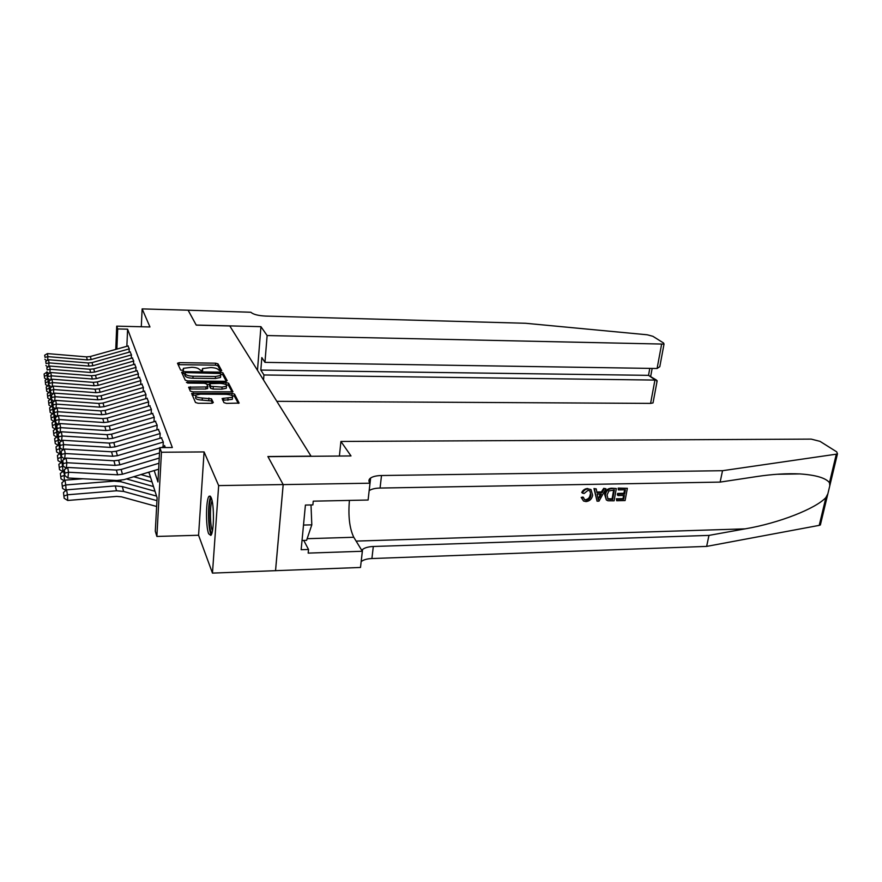 <?xml version="1.0" encoding="UTF-8"?>
<svg xmlns="http://www.w3.org/2000/svg" width="882" height="882" viewBox="0 0 882 882"><rect width="100%" height="100%" fill="white"/><g stroke="black" fill="none" stroke-linecap="round" stroke-linejoin="round"><path stroke-width="1.32" d="M220.533 371.079L221.713 370.649L217.997 363.858L215.649 363.197L179.244 362.645L177.491 363.241L180.634 370.098L183.478 370.341L183.401 368.312L191.813 367.298C195.848 367.474 198.373 368.202 199.398 369.459L201.515 370.837L202.662 370.605L202.529 368.544L210.787 367.562C214.778 367.75 217.314 368.467 218.383 369.723L220.533 371.079M211.173 497.602L209.177 496.18C205.903 498.451 205.55 526.532 208.681 533.797L210.809 535.407C214.083 533.125 214.37 504.306 211.173 497.602M223.929 402.622L226.487 403.383L239.132 403.085L234.535 394.111L232.021 393.372L191.615 393.449L195.484 402.479L198.042 403.239L211.493 403.306L213.323 402.567L211.471 398.829L202.342 398.036C197.237 397.683 195.087 396.702 195.87 395.103L200.49 394.144L225.99 394.331C231.095 394.706 233.256 395.687 232.484 397.286L222.11 398.521L223.929 402.622M283.166 484.56L275.526 570.676L212.463 573.102L218.659 485.596L283.166 484.56L267.885 456.534L311.037 456.148L229.805 325.965L196.245 325.127L188.12 310.21L142.145 308.898L149.962 326.957L116.711 326.153L117.703 328.942L127.603 329.173L172.343 447.527L159.807 447.604L161.45 452.245L156.875 536.443L155.298 531.207L157.106 497.779L148.893 472.146M218.659 485.596L204.084 451.926L161.45 452.245M225.483 381.322L227.192 380.671L222.892 372.81L220.5 372.138L183.412 371.653L181.637 372.292L185.275 380.219L187.712 380.925L225.483 381.322M228.581 383.229L232.98 391.795L192.761 391.828L190.269 391.09L188.726 387.176L206.024 386.966L207.81 386.283L206.642 383.957L204.194 383.251L188.075 383.086L186.433 382.369L226.134 382.523L228.581 383.229L228.438 385.247L232.153 392.082M142.145 308.898L141.296 326.748M129.103 352.205L129.257 348.754L127.934 345.998M131.286 358.301L131.451 354.762L130.095 351.929M133.535 364.564L133.7 360.936L132.311 358.015M135.85 371.002L136.015 367.276L134.582 364.266M138.22 377.628L138.397 373.803L136.919 370.705M140.657 384.442L140.844 380.517L139.334 377.309M143.171 391.465L143.369 387.418L141.804 384.122M145.762 398.686L145.96 394.53L144.35 391.123M148.419 406.128L148.639 401.85L146.985 398.333M151.164 413.801L151.395 409.391L149.686 405.764M153.997 421.706L154.229 417.175L152.465 413.415M156.908 429.865L157.161 425.19L155.342 421.309M159.918 438.288L160.182 433.47L158.308 429.457M163.027 446.987L163.302 442.014L161.362 437.858M165.331 447.571L164.57 445.509L164.515 446.546M127.603 329.173L126.854 346.306M204.084 451.926L198.571 535.253L212.463 573.102M198.571 535.253L156.875 536.443M154.185 470.558L157.955 481.969L159.807 447.604M117.703 328.942L116.876 349.096M115.763 349.404L116.711 326.153M202.265 369.503L202.165 370.782M220.732 371.079L217.865 365.81L215.517 365.148L178.142 364.674M184.856 373.67L182.298 373.725M226.288 381.278L222.76 374.795L220.765 374.133M220.423 373.505L186.135 372.612L184.955 372.843L185.341 374.012C186.345 375.313 188.913 376.052 193.037 376.228L215.484 376.493L220.676 375.467L220.423 373.505M184.779 374.905L184.889 373.053M220.632 376.118L220.533 377.463L215.351 378.499L192.915 378.246C188.792 378.069 186.223 377.331 185.22 376.019L184.768 375.059M207.601 388.201L205.892 389.017L189.288 388.962M206.84 384.354L209.574 384.376M225.781 384.541L226.134 382.523M222.077 387.11L226.454 386.217C227.181 384.706 225.064 383.769 220.114 383.405L209.695 383.659L210.776 386.316L222.077 387.11L221.933 389.149L226.31 388.256L226.398 387.11M209.475 385.776L209.596 383.99M221.933 389.149L213.113 389.072L210.633 388.356L209.464 386.029M228.438 385.247L225.99 384.541M232.418 398.124L232.33 399.359L222.738 400.329M195.793 396.349L195.738 397.198C194.955 398.796 197.105 399.778 202.21 400.13L202.342 398.036M212.463 403.228L211.338 400.924L202.21 400.13M195.793 395.18L192.177 395.257M238.305 403.372L234.38 396.172L231.69 395.434M44.1 374.045L44.574 378.135L44.1 374.045L47.077 372.006M46.603 372.028L47.132 375.181L47.826 375.148M44.464 376.261L47.132 375.181L47.33 378.665M46.514 379.326L44.574 378.135M129.257 348.875L91.188 359.536L87.329 359.9L47.926 356.648L47.562 360.286M128.221 345.92L90.361 356.504L86.524 356.868L47.385 353.594L47.926 356.648L45.026 357.375L44.662 355.237L45.026 357.375M44.839 359.272L46.735 360.793M47.385 353.594L44.662 355.237M211.967 532.926C208.361 532.199 207.898 499.984 211.46 498.65L211.537 498.606M212.099 500.778C209.707 505.11 209.971 526.466 212.463 530.721M302.03 540.479L306.583 540.346L311.809 524.845L311.004 504.945M303.507 525.066L311.809 524.845M210.798 496.798C207.557 501.351 207.909 530.325 211.261 534.768M276.827 401.321L650.585 403.394L654.984 379.811L648.513 375.346L649.791 368.389M263.939 374.971L656.506 380.098L648.513 375.346L260.829 370.065L263.939 374.971L263.531 380.01M260.929 326.66L267.125 335.546L664.025 344.101L663.628 343.054L652.878 336.296L647.278 334.796L525.595 323.275L265.714 316.087C258.051 315.668 253.112 314.378 250.885 312.25L188.098 310.21L196.201 325.05L260.929 326.66L257.478 370.308M267.125 335.546L264.953 362.37L261.833 357.574L260.829 370.065M264.953 362.37L657.09 368.5L661.566 344.465M653.154 402.214L653.022 402.92L650.585 403.394M660.298 364.034L659.791 366.692L657.09 368.5M656.914 382.082L656.506 380.098M618.635 488.485L627.356 488.319L618.183 488.088L618.37 489.907L618.183 488.088M624.665 489.786L623.839 493.303L617.576 493.435L617.323 494.846L618.106 495.563L618.37 494.141L617.576 493.435M623.475 495.452L623.089 498.661L616.375 498.804L616.705 500.744L616.375 498.804M616.331 488.529L611.59 488.209C607.731 488.408 605.394 490.414 604.578 494.229L606.342 499.929L605.361 494.945C606.055 491.009 608.271 488.904 612.031 488.606L616.331 488.529L614.104 500.811L607.93 500.767L606.342 499.929M587.732 488.518C585.009 488.65 583.013 489.962 581.745 492.443L582.451 493.126C583.586 490.491 585.483 489.08 588.14 488.904L590.973 489.532L592.649 495.232C591.91 499.025 589.683 501.141 585.979 501.593L583.531 501.009L581.216 497.437L582.98 497.018L584.777 499.807L586.309 500.171L585.758 499.642C588.382 499.124 589.849 497.437 590.179 494.559L590.94 495.276L589.849 490.811L588.051 490.326L584.104 493.501L582.451 493.126M820.679 523.71L820.381 524.944L819.224 525.363L706.647 546.399L708.963 535.396L745.136 528.858C779.082 523.114 815.795 508.583 825.905 497.547L827.878 493.766L829.808 485.706L829.477 482.663C825.673 477.923 815.817 475.012 799.897 473.921C786.634 473.314 772.202 474.207 756.613 476.578L720.131 482.101L380.065 488.055C375.137 488.176 371.52 489.036 369.194 490.635L369.161 490.668M605.956 488.727L598.977 501.141L597.059 501.185L594.424 488.937L596.243 488.904L596.949 492.685L602.097 492.586L604.148 488.76L605.956 488.727L603.707 488.352L601.37 491.913L596.816 492.002M596.243 488.904L593.994 488.54L597.059 501.185M340.915 441.452L811.208 439.115L819.995 441.342L836.709 451.849L837.47 453.833L836.312 454.175L722.523 470.701L381.509 475.519C376.57 475.63 372.943 476.467 370.616 478.022C368.797 479.367 368.467 480.911 369.613 482.652L369.999 483.204L283.188 484.604L267.963 456.667L351.003 455.939L340.915 441.452L339.405 456.038M369.999 483.204L368.103 500.028L313.242 501.163L312.878 504.912L305.415 505.066L301.148 549.718L308.535 549.475L308.171 553.113L362.326 551.261L360.506 567.457L275.526 570.676M275.548 570.731L283.188 484.604M720.131 482.101L722.523 470.701M706.647 546.399L371.906 558.538C367.066 558.747 363.494 559.772 361.201 561.58L361.168 561.614M361.73 550.291L362.568 549.464C364.872 547.689 368.444 546.697 373.307 546.487L708.963 535.396M362.326 551.261L353.781 537.27C349.537 528.472 348.081 516.191 349.415 500.414M308.535 549.475L303.739 540.423M586.309 500.171C588.989 499.741 590.532 498.11 590.94 495.276M581.911 498.098L583.697 497.691M588.14 488.904L590.973 489.532M599.495 497.459L601.337 494.019L597.213 494.107L598.272 499.752L600.168 494.041M602.097 492.586L601.37 491.913M614.379 489.984L608.911 490.954L607.048 494.945L608.04 499.135L612.67 499.433L614.379 489.984M605.361 494.945L604.578 494.229M613.64 489.995L612.086 498.892L607.709 498.716L608.304 499.278M612.67 499.433L612.086 498.892M610.245 499.488L609.66 498.947M618.37 494.141L624.632 494.019L625.415 489.775L618.37 489.907M624.632 494.019L623.839 493.303M616.959 499.333L623.684 499.19L624.379 495.43L618.106 495.563M623.684 499.19L623.089 498.661M627.356 488.319L625.095 500.557L616.705 500.744M45.147 380.429L45.621 384.607L45.147 380.429L48.091 378.356M47.683 378.378L48.234 381.63L49.006 381.586M45.522 382.711L48.234 381.63L48.433 385.202M47.65 385.842L45.621 384.607M46.217 387L46.713 391.255L46.217 387L49.205 384.894M48.786 384.916L49.359 388.245L50.219 388.201M46.603 389.337L49.359 388.245L49.557 391.928M48.808 392.545L46.713 391.255M47.319 393.747L47.826 398.102L47.319 393.747L50.351 391.608M49.932 391.63L50.506 395.059L51.476 395.004M47.716 396.161L50.506 395.059L50.726 398.84M49.998 399.436L47.826 398.102M48.466 400.693L48.973 405.136L48.466 400.693L51.531 398.51M51.101 398.532L51.696 402.06L53.218 401.972M48.863 403.173L51.696 402.06L51.917 405.963M51.233 406.525L48.973 405.136M131.44 354.873L92.875 365.721L88.961 366.096L49.039 362.866L48.653 366.614M130.382 351.841L92.026 362.601L88.145 362.976L48.477 359.735L49.039 362.866L46.096 363.605L45.721 361.411L46.096 363.605M45.897 365.512L47.871 367.099M48.477 359.735L45.721 361.411M133.7 361.047L94.606 372.083L90.648 372.469L50.175 369.26L49.778 373.119M132.609 357.927L93.735 368.874L89.799 369.26L49.601 366.041L50.175 369.26L47.187 369.999L46.801 367.739L47.187 369.999M47 371.939L49.039 373.582M49.601 366.041L46.801 367.739M136.015 367.386L96.381 378.621L92.367 379.017L51.354 375.831L50.947 379.811M134.891 364.178L95.488 375.324L91.508 375.721L50.759 372.524L51.354 375.831L48.323 376.581L47.926 374.266L48.323 376.581M48.124 378.543L50.241 380.241M50.759 372.524L47.926 374.266M138.397 373.902L98.222 385.335L94.154 385.754L52.556 382.59L52.137 386.691M137.239 370.616L97.296 381.95L93.249 382.358L51.95 379.194L52.556 382.59L49.48 383.35L49.072 380.958L49.48 383.35M49.282 385.335L51.476 387.099M51.95 379.194L49.072 380.958M49.635 407.837L50.164 412.379L49.635 407.837L52.733 405.61M52.303 405.643L52.92 409.27L55.092 409.138M50.042 410.395L52.92 409.27L53.141 413.283M52.501 413.812L50.164 412.379M140.844 380.616L100.107 392.258L95.973 392.677L53.802 389.557L53.361 393.78M139.654 377.22L99.148 388.775L95.058 389.194L53.174 386.051L53.802 389.557L50.682 390.318L50.252 387.86L50.472 392.336L50.682 390.318M50.472 392.336L52.755 394.166M53.174 386.051L50.252 387.86M50.836 415.19L51.377 419.832L50.836 415.19L53.978 412.919M53.548 412.952L54.177 416.69L56.691 416.525M51.266 417.814L54.177 416.69L54.408 420.824M53.802 421.32L51.377 419.832M190.402 387.485L188.605 387.474M143.369 387.507L102.036 399.381L97.858 399.811L55.081 396.724L54.618 401.078M142.134 384.023L101.066 395.786L96.91 396.216L54.43 393.118L55.081 396.724L51.906 397.495L51.476 394.96L51.906 397.495M51.696 399.535L54.067 401.431M54.43 393.118L51.476 394.96M52.071 422.765L52.633 427.505L52.071 422.765L55.268 420.449M54.827 420.482L55.478 424.33L57.749 424.176M52.512 425.466L55.478 424.33L55.709 428.597M55.158 429.06L52.633 427.505M145.96 394.618L104.043 406.701L99.798 407.153L56.393 404.11L55.919 408.609M144.692 391.024L103.029 403.019L98.817 403.46L55.731 400.384L56.393 404.11L53.185 404.882L52.733 402.269L52.964 406.944L53.185 404.882M52.964 406.944L55.423 408.917M55.731 400.384L52.733 402.269M53.35 430.57L53.923 435.421L53.35 430.57L56.591 428.2M56.139 428.233L56.812 432.202L58.84 432.059M53.802 433.349L56.812 432.202L57.054 436.601M56.547 437.031L53.923 435.421M148.639 401.927L106.094 414.253L101.794 414.716L57.749 411.718L57.264 416.359M147.316 398.234L105.057 410.45L100.791 410.913L57.065 407.881L57.749 411.718L54.486 412.5L54.023 409.81L54.265 414.584L54.486 412.5M54.265 414.584L56.823 416.635M57.065 407.881L54.023 409.81M54.662 438.608L55.246 443.569L54.662 438.608L57.947 436.193M57.495 436.226L58.19 440.316L59.954 440.195M55.136 441.474L58.19 440.316L58.433 444.859M57.98 445.245L55.246 443.569M151.384 409.469L108.221 422.037L103.844 422.522L59.149 419.556L58.642 424.352M150.028 405.665L107.152 418.123L102.808 418.586L58.444 415.609L59.149 419.556L55.831 420.35L55.357 417.572L55.61 422.467L55.831 420.35M55.61 422.467L58.267 424.595M58.444 415.609L55.357 417.572M56.018 446.898L56.624 451.981L56.018 446.898L59.392 444.429M58.896 444.473L59.612 448.684L61.09 448.585M56.503 449.864L59.612 448.684L59.866 453.37M59.458 453.712L56.624 451.981M154.229 417.241L110.404 430.063L105.972 430.559L60.593 427.649L60.064 432.61M152.829 413.316L109.302 426.017L104.903 426.502L59.866 423.569L60.593 427.649L57.22 428.443L56.735 425.576L56.503 427.715L56.999 430.592L57.22 428.443M56.999 430.592L59.767 432.808M59.866 423.569L56.735 425.576M57.418 455.443L58.036 460.658L57.418 455.443L60.935 452.929M60.34 452.973L61.067 457.317L62.258 457.24M57.914 458.508L61.067 457.317L61.332 462.157M60.979 462.466L58.036 460.658M157.15 425.256L112.664 438.343L108.155 438.85L62.082 435.995L61.531 441.121M155.706 421.21L111.518 434.165L107.053 434.672L61.332 431.783L62.082 435.995L58.653 436.799L58.146 433.845L58.421 438.971L58.653 436.799M58.421 438.971L61.299 441.276M61.332 431.783L58.146 433.845M58.862 464.274L59.502 469.61L58.862 464.274L62.534 461.694M147.889 472.454L149.102 472.796M61.828 461.738L62.589 466.236L63.449 466.17M59.381 467.427L62.589 466.236L62.854 471.242M62.567 471.484L59.502 469.61M160.182 433.525L114.991 446.887L110.415 447.406L63.625 444.616L63.052 449.919M158.672 429.347L113.811 442.577L109.28 443.095L62.843 440.272L63.625 444.616L60.141 445.421L59.612 442.378L59.899 447.626L60.141 445.421M59.899 447.626L62.898 450.029M62.843 440.272L59.612 442.378M60.351 473.391L61.001 478.86L60.351 473.391L64.199 470.734M140.888 474.56L150.546 477.305M133.722 476.721L152.013 481.892M63.361 470.801L64.673 475.398M60.891 476.644L64.143 475.442L64.419 480.613M64.199 480.811L61.001 478.86M163.291 442.058L117.394 455.707L112.742 456.248L65.213 453.524L64.618 459.015M161.748 437.748L116.181 451.253L111.573 451.793L64.408 449.037L65.213 453.524L61.674 454.34L61.123 451.187L61.431 456.578L61.674 454.34M61.431 456.578L64.54 459.07M64.408 449.037L61.123 451.187M61.894 482.807L62.567 488.408L61.894 482.807L64.948 480.161L82.809 478.761M126.413 478.926L153.501 486.544M64.948 480.161L65.764 484.957L114.054 481.12L121.032 481.77L155.023 491.285M62.446 486.169L65.764 484.957L66.051 490.304M65.885 490.447L62.567 488.408M159.521 452.962L119.875 464.814L115.156 465.376L66.856 462.73L66.26 468.397M159.785 447.957L118.618 460.228L113.943 460.779L66.029 458.089L66.856 462.73L63.25 463.546L62.688 460.283L63.008 465.817L63.25 463.546M164.912 446.424L160.976 447.604M63.008 465.817L66.227 468.397M66.029 458.089L62.688 460.283M63.482 492.542L64.177 498.286L63.482 492.542L66.591 489.841L115.266 485.905L122.311 486.566L156.555 496.092M66.591 489.841L67.429 494.791L116.512 490.778L123.601 491.428L156.952 500.656M64.055 496.026L67.429 494.791L67.727 500.469L64.177 498.286M156.632 506.488L121.451 496.82L116.722 496.401L67.727 500.469M158.958 463.259L122.444 474.24L117.648 474.814L68.553 472.245L67.914 478L116.953 480.503L124.13 479.621L158.639 469.213M159.245 458.067L121.143 469.489L116.391 470.062L67.694 467.449L68.553 472.245L64.882 473.072L64.309 469.698L64.629 475.376L64.882 473.072M64.629 475.376L67.914 478M67.694 467.449L64.309 469.698M183.048 370.517L183.125 369.238M179.123 364.608L179.244 362.645M215.517 365.148L215.649 363.197M217.865 365.81L217.997 363.858M183.302 373.659L183.412 371.653M220.412 373.472L220.5 372.138M222.76 374.795L222.892 372.81M185.22 376.019L185.341 374.012M192.915 378.246L193.037 376.228M215.351 378.499L215.484 376.493M190.314 388.885L190.446 386.823M205.892 389.017L206.024 386.966M207.667 388.334L207.788 386.537M187.579 383.053L187.634 382.127M210.633 388.356L210.776 386.316M213.113 389.072L213.246 387.033M223.642 400.263L223.785 398.179M227.898 400.285L228.041 398.201M208.802 400.174L208.935 398.08M211.338 400.924L211.471 398.829M193.213 395.169L193.345 393.085M231.867 395.434L232.021 393.372M234.38 396.172L234.535 394.111M91.188 359.536L90.361 356.504M87.329 359.9L86.524 356.868M745.136 528.858L356.119 541.096M380.065 488.055L381.509 475.519M373.307 546.487L371.906 558.538M819.224 525.363L825.905 497.547M829.477 482.663L836.312 454.175M307.134 538.693L353.781 537.27M92.875 365.721L92.026 362.601M88.961 366.096L88.145 362.976M94.606 372.083L93.735 368.874M90.648 372.469L89.799 369.26M96.381 378.621L95.488 375.324M92.367 379.017L91.508 375.721M98.222 385.335L97.296 381.95M94.154 385.754L93.249 382.358M100.107 392.258L99.148 388.775M95.973 392.677L95.058 389.194M102.036 399.381L101.066 395.786M97.858 399.811L96.91 396.216M104.043 406.701L103.029 403.019M99.798 407.153L98.817 403.46M106.094 414.253L105.057 410.45M101.794 414.716L100.791 410.913M108.221 422.037L107.152 418.123M103.844 422.522L102.808 418.586M110.404 430.063L109.302 426.017M105.972 430.559L104.903 426.502M112.664 438.343L111.518 434.165M108.155 438.85L107.053 434.672M114.991 446.887L113.811 442.577M110.415 447.406L109.28 443.095M117.394 455.707L116.181 451.253M112.742 456.248L111.573 451.793M113.855 480.337L114.054 481.12M120.658 480.359L121.032 481.77M119.875 464.814L118.618 460.228M115.156 465.376L113.943 460.779M115.266 485.905L116.512 490.778M122.311 486.566L123.601 491.428M122.444 474.24L121.143 469.489M117.648 474.814L116.391 470.062M209.177 496.18L210.302 496.158M220.533 377.463L220.676 375.467M207.579 388.664L207.711 386.625M226.31 388.256L226.454 386.217M232.33 399.359L232.484 397.286M664.025 344.101L659.791 366.692M650.729 376.129L652.162 368.422M657.167 380.759L653.022 402.92M799.897 473.921L776.976 474.273M362.568 549.464L361.201 561.58M369.194 490.635L370.616 478.022M820.381 524.944L827.878 493.766M829.808 485.706L837.47 453.833M584.215 499.267L584.777 499.807"/></g></svg>
